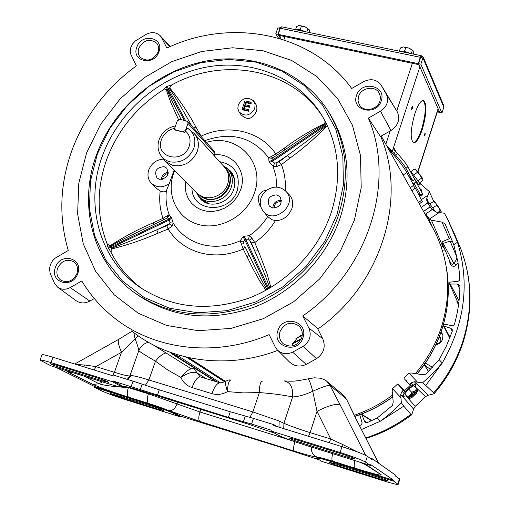 <?xml version="1.0" encoding="UTF-8"?>
<svg xmlns="http://www.w3.org/2000/svg" width="510" height="510" viewBox="0 0 510 510"><rect width="100%" height="100%" fill="white"/><g stroke="black" fill="none" stroke-linecap="round" stroke-linejoin="round"><path stroke-width="0.76" d="M414.84 113.749C410.537 129.157 410.053 138.809 413.374 142.711C416.134 143.163 419.112 138.707 422.318 129.336C426.583 114.163 427.061 104.544 423.765 100.495C421.062 99.954 418.092 104.371 414.84 113.749M413.304 142.679C415.988 142.162 418.761 137.668 421.636 129.183C425.875 114.106 426.366 104.499 423.109 100.362M424.581 134.047L424.479 135.96L425.066 135.067L425.174 133.155L424.581 134.047M411.799 107.412L411.71 109.446L412.335 108.528L412.431 106.494L411.799 107.412M414.05 183.307L420.782 195.4L421.075 196.12L418.608 194.074M391.903 152.745L390.29 149.857L386.88 146.102M386.395 145.242L395.658 155.244C400.739 160.79 404.175 165.17 405.966 168.376L412.788 180.814L408.644 176.001M392.196 151.642L393.586 147.396L393.911 149.825L395.212 151.33L394.364 153.943M414.362 183.689L416.179 182.14L422.56 193.883L420.782 195.4M412.788 180.814L414.617 179.252L407.841 166.783C406.075 163.583 402.639 159.203 397.539 153.637L395.212 151.33M422.777 194.673L422.56 193.883M322.9 117.115C292.517 69.048 224.164 56.055 171.927 84.832L166.062 86.713L162.849 90.098C136.578 107.113 117.931 130.037 106.915 158.865C96.524 187.948 96.568 216.208 107.049 243.64L107.852 247.038L111.142 252.59L111.205 249.058C127.321 245.112 142.934 239.808 158.055 233.153L168.128 229.047L172.265 225.873L173.241 223.144C179.915 233.841 189.503 240.956 202.011 244.5C214.653 247.732 227.371 246.508 240.159 240.835L243.232 249.039L253.17 269.114L259.813 281.087L265.971 290.26M354.38 220.224L340.272 251.245L319.591 278.995L293.467 301.901L263.364 318.667L231.004 328.408L198.199 330.671L166.738 325.476L138.255 313.248L114.163 294.799L95.568 271.224L83.245 243.812L77.616 213.983L78.808 183.179L86.623 152.853L100.617 124.351L120.092 98.934L144.171 77.724L171.768 61.659L201.679 51.497L232.579 47.774L263.052 50.764L291.65 60.473L316.946 76.589L337.594 98.487L352.416 125.192L360.481 155.435L361.201 187.693L354.38 220.224M136.227 293.907L138.178 295.271C172.291 317.902 210.796 321.918 253.687 307.332C293.703 292.077 327.057 257.32 340.425 217.088C351.894 179.539 348.508 145.382 330.276 114.616L329.071 112.71M50.375 264.645L49.527 268.649L50.114 273.194L54.468 283.299L57.534 287.124C61.385 289.801 65.605 289.948 70.208 287.563L81.817 280.965C90.251 295.06 100.961 307.281 113.947 317.641C154.039 350 215.328 357.701 269.121 334.611L275.145 346.806L277.217 349.803C281.647 353.991 286.786 354.775 292.632 352.161L303.169 346.335C309.844 341.515 311.75 335.433 308.901 328.096L302.73 315.939C368.163 271.32 396.225 182.229 368.335 118.11L380.511 111.186C387.115 106.635 389.073 100.999 386.376 94.28L381.046 84.966C376.629 79.401 370.866 78.279 363.745 81.606L351.702 88.485C311.4 32.831 231.234 17.525 166.846 48.042L161.695 37.88L160.121 35.655C156.277 32.149 151.674 31.696 146.319 34.297L135.265 40.991L132.549 43.981L130.815 47.545L130.267 50.79L130.636 53.92L136.336 65.847C106.686 87.612 85.355 115.413 72.337 149.258C59.848 183.339 58.497 217.075 68.276 250.474L55.01 258.245L52.473 260.833L50.375 264.645M280.022 331.538C278.638 336.377 279.703 340.431 283.197 343.702C291.07 348.19 297.241 346.194 301.71 337.716L301.71 337.703C303.029 333.081 302.086 329.148 298.879 325.903C290.981 321.013 284.695 322.887 280.028 331.532L280.022 331.538M302.921 337.779C297.987 354.584 271.722 346.959 277.893 330.652C282.757 314.032 308.958 321.345 302.921 337.779M381.225 100.891C376.654 116.554 350.765 110.721 356.56 95.459C361.067 79.968 386.892 85.521 381.225 100.891M358.562 96.479L358.045 100.617L359.199 104.48C363.101 112.474 377.362 110.275 379.937 101.184L380.46 97.219L379.44 93.496C375.723 85.195 361.176 87.274 358.562 96.473L358.562 96.479M158.871 51.918C154.045 66.593 130.942 61.391 136.852 47.067C141.621 32.532 164.679 37.498 158.871 51.918M138.879 48.055C137.694 51.587 138.146 54.659 140.25 57.267C147.122 62.131 153.032 60.467 157.966 52.269L157.972 52.262C159.12 48.82 158.712 45.804 156.729 43.229C149.863 38.173 143.916 39.78 138.879 48.048L138.879 48.055M96.849 153.943C114.1 107.553 157.182 70.667 205.345 61.194C253.464 51.816 303.367 71.253 328.472 111.754C346.781 142.647 350.172 176.957 338.627 214.691C325.182 255.121 291.65 290.05 251.436 305.394C208.335 320.07 169.658 316.047 135.405 293.327C92.482 263.523 77.507 204.529 96.849 153.943M298.375 337.148L298.006 336.823L293.142 343.753L292.542 343.115L292.147 346.048M57.598 268.19C56.011 273.36 57.158 277.402 61.034 280.309C67.766 283.228 73.051 281.023 76.895 273.685L76.895 273.679C78.438 268.63 77.361 264.652 73.669 261.738C66.899 258.608 61.544 260.757 57.598 268.177L57.598 268.19M97.416 153.803L109.975 128.157L127.487 105.283L149.149 86.196L173.993 71.763L200.902 62.666L228.665 59.37L256.007 62.137L281.622 70.928L304.221 85.463L322.613 105.143L335.758 129.094L342.854 156.168L343.383 184.99L337.206 214.028L324.558 241.702L306.076 266.449L282.763 286.888L255.918 301.888L227.046 310.654L197.746 312.777L169.607 308.244L144.094 297.432L122.464 281.023L105.717 259.992L94.573 235.473L89.441 208.73L90.442 181.076L97.416 153.803M111.142 252.59C118.651 267.1 129.062 279.219 142.373 288.953M102.695 155.129C84.239 203.471 99.016 259.8 140.39 287.621C172.864 308.512 209.272 311.929 249.613 297.878C287.264 283.241 318.591 250.455 331.245 212.536C342.057 177.454 339.131 145.407 322.473 116.388C299.172 77.552 251.908 58.535 206.091 67.18C160.229 75.901 119.072 110.97 102.695 155.129M276.745 187.125L275.98 176.428L273.105 166.33L276.401 166.649L281.412 164.628L289.776 158.234C302.73 148.914 314.976 138.306 326.515 126.41L325.52 126.442L324.366 124.325L324.864 123.388C310.66 130.337 297.171 138.567 284.401 148.066L275.853 154.039L268.706 157.902C252.699 137.133 231.4 131.376 204.816 140.632M327.956 126.888L326.515 126.41M270.887 287.436L267.068 273.813L259.252 253.253L254.758 242.543L251.902 238.125L249.313 235.665C256.772 230.558 262.892 224.19 267.673 216.559L271.766 219.631L275.432 220.645C282.986 220.467 288.469 216.45 291.873 208.603C293.524 203.025 292.676 198.435 289.323 194.845L285.734 191.167M238.297 104.786C242.352 97.894 247.375 96.53 253.368 100.706L255.108 104.34L254.739 108.56C250.066 115.955 244.8 117.007 238.948 111.715L237.832 108.407L238.297 104.786M239.171 112.053L241.039 114.826C247.484 120.672 252.686 119.353 256.638 110.861L256.919 108.171L256.498 105.538L255.408 103.173L253.476 100.833M174.127 170.136L169.237 183.708C162.358 188.126 156.27 187.839 150.966 182.848C147.913 179.112 147.211 174.732 148.85 169.715C151.68 163.136 156.532 159.617 163.404 159.145M151.374 183.294L155.136 187.336L160.197 191.052C163.398 192.225 165.463 192.079 166.4 190.606C165.476 198.983 166.387 206.99 169.148 214.627L163.002 218.337L153.166 222.851C138.019 229.283 123.567 236.991 109.79 245.967L110.797 246.037L111.786 248.198L111.205 249.058M169.237 183.708L166.4 190.606M206.41 142.411C236.799 132.523 266.016 162.531 254.305 193.207C246.757 215.711 220.524 230.52 198.964 224.623C177.289 219.051 165.718 194.756 173.706 172.966L174.611 170.62M258.831 195.719C260.757 192.142 263.345 190.345 266.583 190.326C273.436 185.895 279.735 186.093 285.485 190.906C299.466 203.949 273.105 226.325 262.567 210.369L260.865 207.009C258.742 203.822 258.06 200.06 258.831 195.719M326.68 124.172L325.182 125.76L272.499 161.268L274.673 163.174L273.105 166.33L268.993 161.46L268.706 157.902L272.142 158.342L272.04 160.401L324.711 124.886L326.215 123.229M276.904 194.877L280.13 196.885C282.667 203.777 280.105 207.468 272.442 207.965L269.325 206.059C266.647 199.161 269.172 195.432 276.904 194.877M164.035 166.642L166.623 168.09C169.537 174.802 167.159 178.538 159.49 179.303L156.991 177.926C153.969 171.22 156.315 167.458 164.035 166.642M185.557 181.503L185.206 187.444L186.105 193.207L188.228 198.537L191.48 203.19L195.725 206.958L200.781 209.68L206.422 211.216L212.396 211.497L218.439 210.502L224.279 208.278L229.64 204.918L234.288 200.577L238.011 195.451L240.637 189.777C247.471 171.736 233.108 152.815 214.621 154.817M191.989 187.903C191.371 212.409 229.997 214.71 237.309 190.262C240.714 174.356 234.798 164.826 219.561 161.657M274.119 208.169L274.374 205.728C275.808 202.585 278.16 201.297 281.431 201.864M162.575 179.297L163.085 177.059L164.207 175.408L166.247 173.993L168.128 173.566M199.652 197.153L201.705 200.118M197.517 194.705L200.704 199.193C209.744 209.1 229.423 203.292 233.714 189.357C235.894 182.382 234.849 176.301 230.571 171.105L226.089 167.516M55.456 267.316C60.569 251.787 83.876 258.289 77.711 273.653C72.528 289.342 49.177 282.559 55.456 267.316M368.335 118.11L380.479 136.463L390.953 130.528C398.202 125.543 400.337 119.346 397.354 111.939L381.123 85.093M302.73 315.939L317.398 328.23L322.741 338.704C325.896 346.768 323.818 353.436 316.506 358.715L306.204 364.395C299.791 367.251 294.142 366.371 289.272 361.762L277.848 350.427M317.806 329.02C380.944 285.345 407.719 198.996 380.664 136.355M131.656 330.933C169.62 361.488 226.612 369.948 277.81 350.389M292.313 344.161L293.142 343.753M57.923 287.404L75.894 300.543C80.14 303.501 84.8 303.679 89.856 301.072L94.312 298.548M376.074 106.698L372.153 108.866M302.271 335.006L299.969 335.733L300.339 336.058M324.978 120.838L324.864 123.388M201.558 136.986L195.891 127.028C188.356 112.984 179.609 99.915 169.651 87.828L169.556 88.823L167.363 90.091L166.515 89.652L166.993 91.915L170.895 102.739L178.481 119.518M171.927 84.832L169.651 87.828M107.049 243.64L109.79 245.967M162.849 90.098L166.515 89.652M111.786 248.198L134.474 239.458L156.742 229.851L158.055 233.153M247.089 257.014L248.784 254.452C255.478 268.26 259.36 276.713 266.985 289.699M172.265 225.873L169.244 223.903L156.742 229.851L166.821 225.739L168.128 229.047C175.682 240.943 186.45 248.893 200.443 252.883C214.589 256.536 228.85 255.255 243.232 249.039L244.927 246.47L248.784 254.452L244.927 246.47M276.324 155.499L275.853 154.039C260.693 130.885 227.836 123.394 201.144 136.125L200.915 136.266M284.401 148.066L284.841 149.749M324.366 124.325C320.478 126.289 311.642 131.867 306.727 135.105L284.542 150.004M284.644 149.985L272.142 158.342M289.776 158.234L287.436 155.473L306.637 141.436L325.52 126.442M274.673 163.174L279.072 161.868L287.436 155.473L276.152 163.066L276.401 166.649M267.673 216.559L263.052 211.006M258.207 250.754L254.77 251.079L251.328 242.868L254.758 242.543C263.192 236.659 270.083 229.36 275.432 220.645M269.828 288.067C264.811 273.602 260.929 265.194 254.77 251.079L249.683 240.267L248.593 239.177L245.705 239.266L268.866 288.628M285.224 190.657C285.874 181.483 284.606 172.807 281.412 164.628L279.072 161.868M267.897 289.183L244.755 239.802L243.334 242.142L243.729 243.627L241.217 244.15M166.821 225.739L169.244 223.903L169.989 222.742L169.454 219.937L111.422 247.554L108.273 247.949M154.109 224.304L129.757 235.971C124.179 238.712 114.693 243.57 110.797 246.037M107.852 247.038L111.014 246.661L169.027 219.058L167.643 217.859L166.802 218.299M153.166 222.851L154.014 224.317M167.363 90.091C170.633 98.755 177.123 111.582 181.152 119.563M160.197 191.052C159.043 200.538 159.981 209.629 163.002 218.337L163.761 219.676M191.907 126.187L181.139 107.24C177.059 100.139 173.196 94.006 169.556 88.823M195.891 127.028L193.615 128.099M243.072 236.806L243.978 236.289L245.705 239.266L244.755 239.802L243.072 236.806L240.159 240.835L243.334 242.142M167.643 217.859L169.148 214.627L171.596 217.999L173.241 223.144L169.989 222.742M243.978 236.289L249.313 235.665L248.593 239.177M271.256 156.819L272.863 157.832M248.466 109.624L248.963 110.275L248.625 111.237L242.575 109.841L242.072 109.197L244.998 100.865L250.831 102.191L250.499 103.154L245.826 102.089L244.927 104.652L249.282 105.646L248.944 106.615L244.59 105.615L243.576 108.502L248.466 109.624L248.128 110.587L248.625 111.237M250.831 102.191L251.328 102.848L250.99 103.81L246.324 102.746L245.603 104.805M249.282 105.646L249.779 106.303L249.441 107.266L245.093 106.265L244.252 108.655M266.583 190.326C261.063 194.96 259.156 200.519 260.865 207.009M251.902 238.125L249.683 240.267L251.328 242.868M167.152 218.057L167.49 215.934M245.093 106.265L244.59 105.615M249.441 107.266L248.944 106.615M246.324 102.746L245.826 102.089M250.99 103.81L250.499 103.154M248.128 110.587L242.072 109.197M281.507 200.513C276.222 200.264 273.309 202.776 272.773 208.042M168.268 172.31C164.118 172.922 161.797 175.312 161.319 179.482M231.285 171.966L228.429 169.766M423.357 57.381L423.402 58.981L443.413 106.227L443.362 104.728L423.357 57.381L421.336 55.724L420.246 57.292L418.296 63.642L278.141 34.336L280.373 28.279L420.246 57.292M421.247 55.705L281.635 26.807L280.373 28.279M279.04 28.12L281.067 27.017M443.413 106.227L443.789 107.291L441.934 113.061L420.852 64.177L422.886 57.955L423.402 58.981M421.528 55.985L421.011 57.566M280.328 38.11L277.912 34.291L280.003 28.318L277.848 27.871L275.757 33.838L278.498 38.154M437.255 112.028L439.652 112.27M422.886 57.955L420.572 57.477L418.538 63.693L439.792 112.589L441.934 113.061M420.852 64.177L418.538 63.693M278.141 34.336L278.76 35.324L418.723 64.617L418.296 63.642M420.476 57.77L420.329 57.426M277.912 34.291L275.757 33.838M439.569 112.538L439.295 111.441M439.206 111.709L437.478 111.327M406.298 395.798L403.569 396.315C401.287 394.561 414.343 382.29 415.975 384.629L415.325 387.313M404.71 393.937L407.675 397.111L414.777 391.157L417.843 390.112L416.676 388.747L413.693 385.579L408.625 389.041L404.71 393.937L409.014 398.648L411.608 392.215L414.777 391.157L416.676 388.747M417.308 390.615L417.308 390.615C416.281 389.149 408.025 396.914 409.447 398.004L409.447 398.01C410.499 399.438 418.691 391.731 417.308 390.615M404.251 391.023L410.633 385.018M403.569 396.315L402.549 395.224M415.975 384.629L414.961 383.552M408.625 389.041L411.608 392.215M417.964 390.45L416.46 393.286L411.984 397.449L409.243 398.654L407.675 397.111M409.339 397.539C412.705 396.104 415.21 393.752 416.848 390.481M412.386 393.35L413.584 392.298M415.299 391.094L413.884 392.859L415.93 392.177L414.815 393.561L412.768 394.243L410.518 397.041L409.505 397.379L411.755 394.581L410.958 394.842M411.755 394.581L411.506 394.236M410.365 396.308L410.518 397.041M412.768 394.243L412.169 393.554M414.815 393.561L413.323 392.63M413.884 392.859L413.438 392.483M416.103 181.738L414.553 179.31M416.804 183.281L418.716 184.786L413.961 178.054M420.106 184.422L419.947 183.842C417.193 179.533 413.954 175.319 410.238 171.194M417.977 180.846L421.489 178.149L420.112 174.713L417.199 172.456L413.667 175.166M410.773 171.742L414.165 169.135L416.447 170.206L417.199 172.456M419.437 182.988L422.72 180.47L422.873 178.723L416.447 170.206L415.414 169.294L414.165 169.135M423.013 179.144L421.489 178.149M225.535 168.376C230.278 173.19 231.585 179.106 229.436 186.131C224.725 196.414 217.069 200.768 206.467 199.212L202.011 197.313L198.403 194.195M185.449 130.974L184.932 132.415L174.069 129.808L174.586 128.373C168.345 129.757 163.984 133.435 161.511 139.428C154.275 157.539 183.154 164.749 189.204 146.16C191.078 139.976 189.828 134.914 185.449 130.974L186.851 128.622L187.603 128.322L188.241 128.66C194.406 133.486 196.261 140.008 193.806 148.225C188.872 158.82 180.967 163.359 170.085 161.842C165.877 160.733 162.664 158.387 160.446 154.798C157.749 150.067 157.322 144.98 159.165 139.523M229.283 170.722L231.106 172.482L233.969 177.078M230.807 172.412L234.549 179.367M224.604 167.255L224.763 167.433C228.703 172.201 229.666 177.792 227.651 184.206C223.699 197.007 205.606 202.336 197.338 193.22L165.246 161.3M189.395 129.546L194.316 133.652C198.46 138.669 199.435 144.579 197.262 151.387C192.168 162.339 183.995 167.031 172.737 165.45L165.081 161.147L161.53 156.379M206.684 203.05L202.062 199.799L200.564 198.058M208.941 203.739L202.19 199.665L199.429 196.93M410.416 53.461L404.079 51.204L398.705 51.038M411.258 53.639L412.322 50.382L409.313 48.144L403.372 46.92L405.718 47.672L404.526 51.3M413.361 54.073L413.176 50.821L409.313 48.144L405.718 47.672M399.477 50.885L400.452 47.934L403.372 46.92L401.842 47.271M413.176 50.821L412.322 50.382M148.41 342.267C143.794 343.517 140.588 346.328 138.784 350.708C140.059 351.957 145.618 355.451 155.461 361.195C159.139 356.598 162.639 353.838 165.96 352.92M133.767 332.571L135.003 338.391C137.33 344.632 138.593 348.738 138.784 350.708L129.891 375.895L131.287 375.519C134.34 375.825 140.212 377.304 148.888 379.95L155.461 361.195L167.688 369.954L180.878 377.425C186.169 370.878 190.428 368.01 193.647 368.813M132.02 331.226L119.308 338.997C117.396 339.934 118.129 344.352 121.507 352.263L138.076 335.714M128.73 387.402L128.392 387.594C113.437 386.682 103.67 385.394 99.074 383.737L102.402 381.875M231.1 380.058C228.964 380.071 227.753 383.922 227.479 391.603C222.405 394.472 217.203 395.154 211.886 393.637L192.053 387.575C186.864 385.866 183.141 382.481 180.878 377.425C187.878 372.842 193.239 371.325 196.968 372.867L206.269 378.694M319.011 459.72L280.525 447.213L180.489 416.166L174.452 413.023C169.084 410.467 160.497 407.292 148.69 403.493L94.637 386.535L55.947 367.391M121.966 386.217L120.385 384.891L112.812 380.951L228.397 417.39L251.57 424.059L253.47 418.378L273.959 424.715L273.685 425.538L341.981 446.658L340.113 452.491C352.984 456.603 361.443 459.803 365.492 462.085L370.464 465.451L370.725 464.629L393.93 480.42L332.698 461.219C322.549 458.088 317.284 456.826 316.901 457.438L316.71 458.044M251.57 424.059L271.282 430.185L271.008 431.007L276.72 434.424C281.871 437.127 291.242 440.653 304.833 444.988L370.464 465.451M148.639 393.153L148.404 393.822L128.392 387.594C126.862 392.553 126.933 395.747 128.603 397.162L148.537 403.416L199.85 421.445L294.404 451.152C293.25 449.909 293.409 446.76 294.882 441.717M127.793 379.542L131.287 375.519M278.964 427.17L279.18 421.031L283.917 423.332L292.606 396.939C283.203 394.982 272.123 393.529 259.36 392.572L243.302 392.891L227.479 391.603C225.586 385.534 224.967 382.162 225.618 381.486L225.618 381.486C227.275 380.186 229.028 379.701 230.871 380.026M145.369 385.267L148.888 379.95L252.89 411.927L259.36 392.572C259.431 385.356 260.431 381.563 262.376 381.18M76.443 364.529L85.074 365.026L95.925 366.613L94.171 370.011M393.688 481.185L332.463 461.964C322.307 458.834 317.041 457.572 316.665 458.171L321.835 461.41L383.131 480.694C392.617 483.627 397.634 484.844 398.189 484.341L393.688 481.185L393.93 480.42M365.492 462.085L367.321 456.297L372.09 459.631L372.351 458.809L395.722 475.237L395.486 475.996L399.776 479.228M340.113 452.491L271.008 431.007M253.47 418.378L245.297 416.045L243.397 421.7M228.397 417.39L230.29 411.774L245.297 416.045M157.386 395.32L159.305 389.825L230.29 411.774M140.263 389.653L142.188 384.17L159.305 389.825M142.188 384.17L133.065 381.168L131.134 386.644M40.099 359.952L41.954 354.89C41.839 354.208 45.524 355.005 52.995 357.281L113.743 376.068L114.023 375.283L133.065 381.168M112.812 380.951L112.531 381.735L51.045 362.616L52.995 357.281M112.531 381.735L121.769 386.771C121.737 387.485 117.325 386.491 108.534 383.788L51.134 365.887L40.022 360.162C39.895 359.512 43.573 360.328 51.045 362.616M94.637 386.535L94.382 387.237L102.153 391.068C107.291 393.433 114.884 396.232 124.937 399.464L180.253 416.868L180.489 416.166M94.382 387.237L148.442 404.2C160.248 408 168.835 411.175 174.21 413.731L180.253 416.868M354.903 460.6C353.953 464.75 353.902 467.256 354.75 468.097C373.18 473.79 381.971 475.989 381.117 474.708L367.404 465.515L359.206 461.945M273.959 424.715L276.898 426.532M378.694 463.271L354.871 416.619L346.545 399.304L343.032 394.81L346.067 398.642L329.964 385.356C327.783 385.107 322.046 387.084 312.751 391.285C305.018 394.791 298.305 396.672 292.606 396.939C293.244 387.581 290.426 382.232 284.153 380.893C292.619 381.397 294.2 381.62 307.849 378.898C308.952 379.064 310.584 383.188 312.751 391.285L317.01 411.366C328.536 405.469 336.281 403.346 340.24 405.017L329.964 385.356L326.808 381.359L342.898 394.695M85.074 365.026L83.697 366.773M339.411 466.236C333.527 464.329 330.097 463.016 329.128 462.289L335.472 463.819L378.044 477.194C383.96 479.107 387.364 480.414 388.263 481.108L381.544 479.483L339.411 466.236L339.756 465.165M367.321 456.297C363.292 453.964 354.845 450.757 341.981 446.658M347.642 457.247C352.244 458.649 354.648 459.204 354.864 458.898C353.8 458.044 349.949 456.546 343.319 454.41L296.412 439.811C292.032 438.472 289.769 437.962 289.635 438.268C290.796 439.161 294.678 440.672 301.27 442.801L347.642 457.247L348.043 455.972M369.775 458.012L372.351 458.809M96.422 377.585C103.109 379.759 107.196 381.346 108.668 382.347L103.402 381.161L62.513 368.424C55.858 366.256 51.746 364.663 50.171 363.63L55.118 364.739L96.422 377.585M158.534 409.364L163.583 410.569C162.371 409.759 158.782 408.382 152.815 406.438L110.077 393.382C111.365 394.217 114.98 395.601 120.921 397.539L158.534 409.364L158.833 408.497M346.545 399.304L355.298 417.174M342.382 446.786L343.026 444.663L357.504 451.962M329.192 442.706L330.741 438.995L343.026 444.663M305.815 31.811L299.625 29.612L294.703 29.516M306.816 32.022L307.906 28.86L304.942 26.673L301.378 26.201L300.16 29.727M295.673 29.306L296.635 26.539L297.253 26.188L299.3 25.513L301.378 26.201M309.385 32.551L309.634 31.83L309.073 29.503L307.906 28.86M309.092 29.542L304.942 26.673L299.3 25.513L298.159 25.774M187.992 123.426L185.532 130.311L182.771 131.899L175.159 129.757L174.815 127.749L177.282 120.883L180.03 119.295L187.674 121.45L187.992 123.426L215.041 153.606L214.729 151.725L187.674 121.45M214.27 155.792L215.041 153.606M432.219 209.553L427.673 203.388M423.529 211.414L430.115 206.996L432.085 209.642M435.623 211.975L428.897 202.566L428.349 202.935M432.862 207.863L436.426 205.479L435.719 202.961L433.487 201.482L429.994 203.828M438.186 212.243L440.06 210.987L439.008 207.717L434.552 201.558L433.487 201.482M440.06 210.987L441.163 211.21L440.608 212.542M441.201 211.382L439.008 207.717L436.426 205.479M415.395 373.607C427.533 359.212 436.375 343.204 441.915 325.578C451.968 290.885 449.029 258.513 433.105 228.467L431.887 226.3M354.316 415.236C368.035 410.563 380.785 403.837 392.566 395.059M301.015 339.392L293.218 343.472M301.378 338.589L293.435 342.79M170.99 352.627L175.434 355.228L179.628 356.484L179.973 355.483M302.239 335.3L295.673 338.92M302.137 335.032L296.246 338.289M179.628 356.484L179.711 356.923L175.516 355.674L175.434 355.228M170.633 352.678L172.705 354.386L175.516 355.674L216.935 381.92M179.711 356.923L220.715 383.029M224.929 382.003L186.341 357.121M388.798 149.532C397.959 159.458 403.92 167.095 406.687 172.45L413.718 185.213L410.276 187.788M413.266 185.551L415.293 188.062L422.369 201.565M415.293 188.062L411.87 190.632M456.297 238.686L460.791 248.937C471.756 277.873 472.655 307.983 463.475 339.252C457.336 359.002 447.41 376.871 433.691 392.872L434.048 393.777L428.368 395.205L425.55 396.621L415.197 406.362L413.597 409.096L411.768 414.726L410.862 414.343L403.78 406.145L380.301 421.215L361.552 429.496M445.434 250.965L442.521 250.85M449.686 260.992L449.992 263.759C452.045 266.698 454.142 267.112 456.272 265.009L458.095 262.975M456.947 300.371L456.877 301.448L458.541 304.846M435.846 344.747C439.327 344.04 441.596 342.082 442.654 338.882L442.878 335.089L441.137 331.729M433.729 201.463L429.292 191.569L426.755 198.231L428.598 202.77M439.308 336.696L440.589 337.811L440.92 341.349L439.25 343.179L436.407 343.536M422.56 382.851L433.028 373.224L442.278 362.929L439.186 359.709L446.499 345.767L452.281 331.232L452.236 329.607L450.802 328.287L443.872 326.062L443.298 324.825L444.459 324.156L452.383 325.794L453.83 325.131L454.518 324.009C458.012 311.521 459.81 298.943 459.905 286.269L459.765 285.472L457.566 284.006L450.253 284.064L449.323 283.184L450.222 282.126L458.044 281.31L459.153 280.589L459.727 279.429L459.21 271.409L457.846 261.522L453.753 244.717L457.495 242.218C469.978 283.12 464.903 323.359 442.278 362.929L425.786 385.445L422.56 382.851L414.292 381.722L428.368 395.205M359.582 425.614L361.418 424.696L362.151 423.007L359.881 415.255L360.544 414.012L361.749 414.509L364.535 421.222L365.594 422.388L367.614 422.458L377.285 417.926L380.301 421.215C387.441 416.141 394.453 410.008 401.332 402.817L403.78 406.145M452.784 241.982L450.094 241.115L443.158 243.385L441.991 242.856L442.514 241.606L449.24 238.75L450.738 236.627M430.517 369.508L424.397 364.899L424.25 363.522L425.563 363.235L432.588 367.327M427.444 218.14L425.78 213.868L432.78 209.17L433.634 210.496L436.433 212.122L444.452 213.256L447.754 219.485L457.495 242.218L454.939 235.04L447.754 219.485M426.87 200.691L429.484 205.632M426.793 200.487L426.755 198.231M448.035 220.046L449.642 223.131M433.691 392.872L425.786 385.445M439.486 212.332L429.324 219.141L431.39 220.167L442.03 222.137L445.09 223.877L453.753 244.717M425.78 213.868L429.324 219.141M428.215 202.61L421.26 207.36M427.661 195.387L421.585 199.467M429.292 191.569L419.481 182.95M419.494 188.235L421.381 189.86L421.451 191.843M419.959 195.381L419.685 196.025M413.597 409.096L400.72 394.485L401.332 402.817M400.72 394.485L402.103 391.297L404.175 393.682M406.1 395.9L415.197 406.362M413.329 385.082L411.028 382.908L409.81 384.138L411.647 386.102M405.291 392.075L403.404 390.163L402.103 391.297M425.55 396.621L415.459 387.09M411.028 382.908L414.292 381.722M439.046 337.359L440.882 338.315M441.214 246.827L443.694 246.859M428.387 218.108L432.295 227.02M421.515 191.581L421.069 191.142M400.854 397.634L392.528 388.709L392.19 390.979L393.216 402.039L392.528 405.431L377.285 417.926M403.404 390.163L397.647 384.017L392.528 388.709M409.81 384.138L410.626 385.018M417.422 382.054L409.039 373.18L404.041 378.006M404.283 390.985L397.647 384.017M399.878 386.287L400.401 386.338M406.24 380.855L406.215 380.326M439.186 359.709L425.742 374.2L422.305 374.684L411.328 372.976L409.039 373.18M449.418 283.56L457.68 302.016L458.796 302.965M444.019 247.637L443.024 246.987L431.39 220.167M442.61 334.114L440.71 332.96M442.023 242.926L450.566 263.058C451.847 264.652 452.886 264.684 453.677 263.154C456.361 260.521 457.317 258.207 456.539 256.218L450.094 241.115M456.272 265.009L453.677 263.154L443.158 243.385M424.397 135.87L425.028 133.193M411.627 109.357L412.278 106.526M412.373 63.285L396.78 110.861M390.195 130.962L385.84 144.247M283.911 39.812L285.02 36.631M396.372 152.471L393.586 147.396L419.896 66.81M405.966 168.376L407.841 166.783M397.539 153.637L395.658 155.244M438.103 108.7L417.805 171.781M386.376 94.28L397.354 111.939M380.511 111.186L390.953 130.528M308.901 328.096L322.741 338.704M303.169 346.335L316.506 358.715M292.632 352.161L306.204 364.395M70.208 287.563L89.856 301.072M161.695 37.88L169.881 46.69M166.062 86.713L184.206 120.283M166.993 86.177L185.563 120.609M269.433 162.295L272.499 161.268L272.04 160.401L268.993 161.46M171.188 217.152L169.027 219.058L169.454 219.937L171.596 217.999M230.973 172.597L228.225 169.543C232.375 174.579 233.389 180.476 231.272 187.24C227.109 200.761 208.016 206.384 199.263 196.771L195.795 191.683M199.531 195.049L206.257 198.702C221.939 203.592 237.335 181.152 226.332 169.537M200.838 409.383L199.945 411.997L291.752 440.614M199.85 421.445C198.415 420.112 198.441 416.963 199.945 411.997L177.053 403.926L177.659 402.18M148.537 403.416C146.918 402.007 146.874 398.814 148.404 393.822L177.053 403.926C175.051 408.727 172.38 410.958 169.052 410.626M83.94 376.119L99.074 383.737L93.018 384.457C99.762 387.511 111.626 391.75 128.603 397.162M194.438 369.253L200.111 376.871M248.058 424.039L143.635 391.597M71.999 372.396L68.353 372.198L93.018 384.457M126.123 386.867L121.89 386.421M143.342 391.482C131.274 387.772 124.293 386.076 122.4 386.382M112.646 375.73L114.38 372.3L121.507 352.263L95.925 366.613L114.38 372.3C123.222 374.997 128.392 376.195 129.891 375.895L127.239 379.37M274.527 433.111L247.63 423.906M294.404 451.152C306 454.767 313.567 456.743 317.112 457.094C319.445 457.317 324.609 458.668 332.596 461.148L354.75 468.097M67.875 371.108C66.402 370.936 66.561 371.299 68.353 372.198M317.112 457.094C312.834 455.2 310.947 451.847 311.451 447.053M192.053 387.575C194.865 380.205 197.701 376.667 200.564 376.966L220.071 382.87M211.886 393.637C214.678 386.223 217.464 382.653 220.237 382.921L225.394 381.665M249.9 417.308L252.89 411.927L279.18 421.031M332.463 461.964L332.698 461.219M399.457 478.775L397.832 483.99M120.111 385.668L120.385 384.891M148.442 404.2L148.69 403.493M174.21 413.731L174.452 413.023M358.715 461.792L365.096 464.419M365.224 464.502L367.404 465.515M365.211 464.495L381.117 474.708M332.647 453.664C331.704 457.795 331.691 460.288 332.596 461.148M308.531 436.318L310.099 432.627L330.741 438.995L317.01 411.366L310.099 432.627C300.109 429.522 291.388 426.417 283.917 423.332L283.751 428.649M381.869 478.45L381.544 479.483M301.27 442.801L301.703 441.462M62.513 368.424L62.966 367.175M103.402 381.161L103.772 380.122M120.921 397.539L121.278 396.531M354.871 416.619L378.471 463.112M365.664 455.366L340.24 405.017M188.77 357.669L225.605 381.493M224.98 381.971L186.501 357.159M418.563 202.559L421.904 200.06M406.687 172.45L403.155 175.102M410.862 414.343C397.067 424.804 382.047 432.646 365.804 437.88M424.397 364.899L428.591 371.446M423.491 211.344L430.038 206.952M449.297 238.725L442.03 222.137M459.045 300.849L450.253 284.064M459.848 289.45L457.566 284.006M450.094 337.269L443.872 326.062M452.23 331.379L450.802 328.287M364.535 421.222L367.028 422.624M371.395 420.782L361.749 414.509M457.317 301.2L456.877 301.365M456.877 301.448L457.342 301.263M449.992 263.759L450.553 263.032M450.528 262.975L449.967 263.683M430.421 369.603L430.21 369.234M446.295 267.183L446.62 269.012C449.814 288.45 448.424 307.951 442.45 327.516C438.511 340.125 432.78 351.996 425.257 363.12M428.502 371.535L424.186 364.675L417.148 373.881M392.732 396.818C382.946 403.965 372.466 409.702 361.284 414.031M359.933 414.541L354.864 416.319M281.131 35.821L280.149 38.633M438.23 108.993L417.964 171.978M421.075 196.12L422.847 194.61M423.16 100.362L423.765 100.495M328.472 111.754L330.276 114.616M160.261 35.802L170.257 46.525M154.103 224.343L167.025 218.127M398.355 384.151L404.494 390.711M404.181 378.669L410.346 385.216M413.081 184.053L416.122 181.719M418.927 185.328L420.157 184.384M224.763 167.433L194.316 133.652M223.15 165.642L228.225 169.543M159.222 139.364C162.288 131.962 167.713 127.474 175.478 125.893M121.826 386.599L124.823 386.79C126.805 386.752 133.046 388.346 143.539 391.565L247.796 423.988L274.667 433.194M200.404 376.922L199.537 376.514M74.785 364.019L118.779 339.297M121.769 386.771L122.043 386M399.808 479.132L398.189 484.341M308.002 378.86L314.447 377.808L320.382 378.203C324.041 379.453 326.183 380.505 326.808 381.359M175.159 129.757L175.536 130.158M433.105 228.467L381.231 136.036M191.224 368.775L152.936 344.747M225.037 381.926L186.717 357.21M215.558 381.505L172.705 354.386M422.497 201.469L419.316 203.892M454.939 235.04L460.791 248.937C471.954 278.454 472.942 308.894 463.743 340.253C457.617 360.034 447.716 377.878 434.048 393.777M411.768 414.726C397.838 425.321 382.608 433.219 366.084 438.434M443.349 325.635L449.763 338.117M361.367 414.069L371.847 420.572M443.375 324.653C448.583 306.025 449.667 287.481 446.62 269.012L446.511 268.579M443.235 325.144C439.308 338.646 433.353 351.313 425.372 363.145M424.25 364.778L417.288 373.9M392.745 396.958C382.991 404.073 372.542 409.779 361.386 414.082M359.888 414.649L354.903 416.389"/></g></svg>
